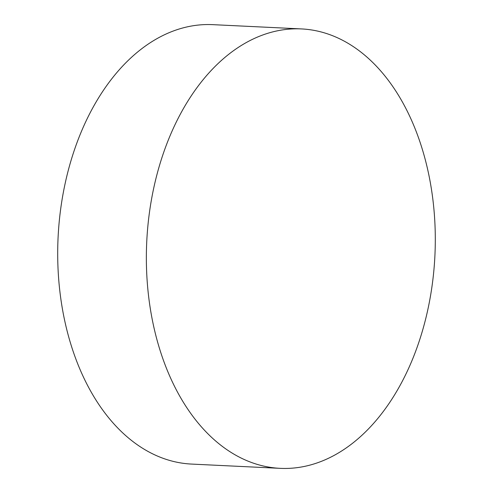 <?xml version="1.0" encoding="UTF-8"?>
<svg xmlns="http://www.w3.org/2000/svg" width="493" height="493" viewBox="0 0 493 493"><rect width="100%" height="100%" fill="white"/><g stroke="black" fill="none" stroke-linecap="round" stroke-linejoin="round"><path stroke-width="0.74" d="M301.408 28.921L212.748 24.65A219.97 144.252 92.8 0 0 84.186 125.099A219.97 144.252 92.8 0 0 71.528 346.437A219.97 144.252 92.8 0 0 191.592 464.079L280.252 468.35A219.97 144.252 92.8 0 0 408.814 367.901A219.97 144.252 92.8 0 0 421.472 146.563A219.97 144.252 92.8 0 0 301.408 28.921A219.97 144.252 92.8 0 0 172.846 129.369A219.97 144.252 92.8 0 0 160.188 350.708A219.97 144.252 92.8 0 0 280.252 468.35"/></g></svg>
